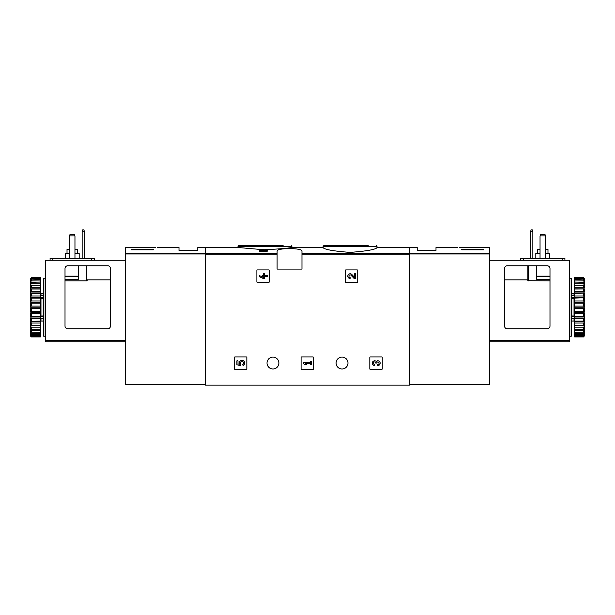 <?xml version="1.0" encoding="UTF-8"?>
<svg xmlns="http://www.w3.org/2000/svg" width="615" height="615" viewBox="0 0 615 615"><rect width="100%" height="100%" fill="white"/><g stroke="black" fill="none" stroke-linecap="round" stroke-linejoin="round"><path stroke-width="0.92" d="M323.113 247.661C324.689 249.567 333.668 251.143 350.043 252.388C366.432 251.151 375.419 249.575 376.995 247.661L376.995 246.292L323.113 246.292L323.113 247.661M263.297 250.382L262.121 250.382L263.297 249.652L267.241 250.09L267.241 251.235L264.404 251.235M267.241 250.382L264.404 250.382L264.404 251.735L259.361 251.235L259.361 250.382L263.297 250.874L263.297 251.735M277.104 253.534L277.104 269.086L301.973 269.086L301.973 251.166C302.911 247.768 276.197 247.76 277.104 251.166L277.104 253.534L205.256 253.534L205.256 247.538L238.52 247.538L263.297 249.705M264.404 249.713C278.61 249.052 287.605 248.322 291.364 247.538L323.113 247.538M409.744 384.598L489.332 384.598L489.332 253.442L409.744 253.442L409.744 247.538L409.744 385.151L205.256 385.151L205.256 253.534M256.878 270.469L256.878 281.801A0.553 0.553 0 0 0 257.431 282.354L268.755 282.354A0.553 0.553 0 0 0 269.309 281.801L269.309 270.469A0.553 0.553 0 0 0 268.755 269.916L257.431 269.916A0.553 0.553 0 0 0 256.878 270.469M345.299 270.469L345.299 281.801A0.553 0.553 0 0 0 345.853 282.354L357.184 282.354A0.553 0.553 0 0 0 357.738 281.801L357.738 270.469A0.553 0.553 0 0 0 357.184 269.916L345.853 269.916A0.553 0.553 0 0 0 345.299 270.469M301.089 357.515L301.089 368.846A0.553 0.553 0 0 0 301.642 369.4L312.974 369.4A0.553 0.553 0 0 0 313.527 368.846L313.527 357.515A0.553 0.553 0 0 0 312.974 356.961L301.642 356.961A0.553 0.553 0 0 0 301.089 357.515M369.815 357.515L369.815 368.846A0.553 0.553 0 0 0 370.368 369.4L381.7 369.4A0.553 0.553 0 0 0 382.246 368.846L382.246 357.515A0.553 0.553 0 0 0 381.7 356.961L370.368 356.961A0.553 0.553 0 0 0 369.815 357.515M234.407 357.515L234.407 368.846A0.553 0.553 0 0 0 234.961 369.4L246.292 369.4A0.553 0.553 0 0 0 246.846 368.846L246.846 357.515A0.553 0.553 0 0 0 246.292 356.961L234.961 356.961A0.553 0.553 0 0 0 234.407 357.515M267.018 363.042A5.942 5.942 0 0 1 275.927 357.899A5.942 5.942 0 0 1 275.927 368.185A5.942 5.942 0 0 1 267.018 363.042M336.098 363.042A5.942 5.942 0 0 1 345.015 357.899A5.942 5.942 0 0 1 345.015 368.185A5.942 5.942 0 0 1 336.098 363.042M263.297 250.566L259.361 250.382M264.404 250.874L263.297 250.874M368.231 245.6L323.805 245.6L323.113 246.292M283.123 245.6L238.689 245.6L238.005 246.292L238.005 247.538M236.898 360.821L236.898 364.757L240.534 365.656L240.911 364.303A1.576 1.576 0 0 1 241.065 361.928A1.576 1.576 0 0 1 243.394 362.42A1.576 1.576 0 0 1 242.564 364.657L243.256 365.641A2.76 2.76 0 0 0 244.501 361.997A2.76 2.76 0 0 0 240.88 360.667A2.76 2.76 0 0 0 239.481 364.257L237.997 363.896L237.997 360.821L236.898 360.821M376.242 361.42A2.36 2.36 0 0 1 380.024 362.335A2.36 2.36 0 0 1 377.81 365.541L377.81 364.441A1.261 1.261 0 0 0 378.44 362.089A1.099 1.099 0 0 0 376.787 363.042L375.688 363.042A1.099 1.099 0 0 0 374.035 362.089A1.261 1.261 0 0 0 374.666 364.441L374.666 365.541A2.36 2.36 0 0 1 372.459 362.335A2.36 2.36 0 0 1 376.242 361.42M303.579 362.627L303.579 363.734L305.148 364.757L306.724 364.757L305.148 363.734L310.352 363.734L310.352 364.757L311.451 364.757L311.451 361.605L310.352 361.605L310.352 362.627L303.579 362.627M354.563 277.342L351.865 274.505A2.36 2.36 0 0 0 347.982 275.205A2.36 2.36 0 0 0 350.15 278.495L350.15 277.396A1.261 1.261 0 0 1 348.997 275.643A1.261 1.261 0 0 1 351.065 275.266L354.14 278.495L355.662 278.495L355.662 273.775L354.563 273.775L354.563 277.342M259.361 275.582L259.361 276.689L263.297 278.495L264.404 278.495L264.404 276.689L267.241 276.689L267.241 275.582L264.404 275.582L264.404 273.775L263.297 273.775L263.297 275.582L262.121 275.582L262.121 276.689L263.297 276.689L263.297 277.396L259.361 275.582M137.998 247.576L155.779 247.699C157.794 247.499 157.794 247.499 155.779 247.699M137.714 247.553L125.668 247.538L125.668 384.598L205.256 384.598M157.294 247.538L179.003 247.538L179.003 250.436L197.792 250.436L197.792 247.538L205.256 247.538L205.256 253.442L125.668 253.442M153.304 249.798L131.195 249.798L131.195 249.213L153.304 249.213L153.304 249.798L153.304 249.213M131.195 249.798L131.195 249.213M74.407 234.546L74.961 235.929L69.433 235.929L69.987 234.546L74.407 234.546M74.961 235.929L74.961 258.315M69.433 235.929L69.433 258.315M78.282 265.772L78.282 279.318L65.013 279.318M65.013 326.012L65.013 268.54A2.76 2.76 0 0 1 67.781 265.772L107.71 265.772A2.76 2.76 0 0 1 110.469 268.54L110.469 326.012A2.76 2.76 0 0 1 107.71 328.779L67.781 328.779A2.76 2.76 0 0 1 65.013 326.012M110.469 279.863L87.122 279.863L87.122 280.717L86.569 280.863L65.013 280.863M125.668 341.763L45.533 341.763L45.533 260.245L125.668 260.245M87.122 280.717L87.122 279.863M50.092 258.315L50.092 260.245L50.092 258.315L94.31 258.315L94.31 260.245M82.149 258.315L82.149 231.232L82.702 229.849L83.809 229.849L84.363 231.232L84.363 258.315M84.363 231.232L82.149 231.232M77.382 253.342L77.382 249.467L74.961 249.467M69.433 249.467L67.02 249.467L67.02 253.342M79.181 258.315L79.181 253.342L74.961 253.342M69.433 253.342L65.221 253.342L65.221 258.315M45.118 307.223L45.118 336.236L43.734 336.236L43.734 278.211L45.118 278.211L45.118 307.223M43.734 298.091L43.188 298.483L43.188 315.964L43.734 316.364M43.734 318.755L40.698 318.755L40.698 316.018L43.188 315.964M43.734 297.652L40.698 297.652L40.698 298.429L43.188 298.483M31.303 308.338L31.303 311.282L40.421 311.282L40.421 306.109L31.303 306.109L30.75 306.647L31.303 308.338L40.421 308.338M31.303 311.282L30.75 311.72L31.303 313.473L40.421 313.473L40.421 316.333L30.75 316.656L31.303 318.424L40.421 318.424L40.421 321.107L30.75 321.299L31.303 323.029L40.421 323.029L40.421 325.45L31.303 325.45L30.75 325.519L30.75 326.396L31.303 327.157L40.421 327.157L40.421 329.248L30.75 329.186L30.75 329.924L31.303 330.678L40.421 330.678L40.421 332.377L30.75 332.177L30.75 332.753L31.303 333.491L40.421 333.491L40.421 334.737L30.75 334.414L30.75 334.814L31.303 335.498L40.421 335.498L40.421 336.267L31.303 336.267L30.75 335.828L30.75 336.374L31.303 336.912L40.421 336.912L40.421 336.267M31.303 313.473L31.303 316.333M31.303 318.424L31.303 321.107M31.303 323.029L31.303 325.45M31.303 327.157L31.303 329.248M31.303 330.678L31.303 332.377M31.303 333.491L31.303 334.737M31.303 335.498L31.303 336.267M30.75 278.418L31.303 277.542L40.421 277.542L31.303 277.796L30.75 278.418L40.421 278.18L40.421 278.949L31.303 278.949L30.75 279.641L30.75 280.033L40.421 279.71L40.421 280.963L31.303 280.963L30.75 281.693L30.75 282.27L40.421 282.07L40.421 283.769L31.303 283.769L30.75 284.522L30.75 285.268L40.421 285.199L40.421 287.29L31.303 287.29L30.75 288.051L30.75 288.927L31.303 288.996L40.421 288.996L40.421 291.418L31.303 291.418L30.75 292.156L30.75 293.147L31.303 293.347L40.421 293.347L40.421 296.023L31.303 296.023L30.75 296.714L30.75 297.798L31.303 298.114L40.421 298.114L40.421 300.973L31.303 300.973L30.75 301.596L31.303 303.164L40.421 303.164L40.421 306.109M31.303 278.18L31.303 278.949M31.303 279.71L31.303 280.963M31.303 282.07L31.303 283.769M31.303 285.199L31.303 287.29M31.303 288.996L31.303 291.418M31.303 293.347L31.303 296.023M31.303 298.114L31.303 300.973M31.303 303.164L31.303 306.109M30.75 307.8L30.75 311.72M30.75 312.851L30.75 316.656M30.75 317.732L30.75 321.299M30.75 322.298L30.75 325.519M30.75 326.396L30.75 329.186M30.75 329.924L30.75 332.177M30.75 332.753L30.75 334.414M30.75 334.814L30.75 335.828M30.75 278.618L30.75 279.641M30.75 280.033L30.75 281.693M30.75 282.27L30.75 284.522M30.75 285.268L30.75 288.051M30.75 288.927L30.75 292.156M30.75 293.147L30.75 296.714M30.75 297.798L30.75 301.596M30.75 302.726L30.75 306.647M40.421 278.18L40.421 277.796M40.421 279.71L40.421 278.949M40.421 282.07L40.421 280.963M40.421 285.199L40.421 283.769M40.421 288.996L40.421 287.29M40.421 293.347L40.421 291.418M40.421 298.114L40.421 296.023M40.421 303.164L40.421 300.973M40.421 313.473L40.421 311.282M40.421 318.424L40.421 316.333M40.421 323.029L40.421 321.107M40.421 327.157L40.421 325.45M40.421 330.678L40.421 329.248M40.421 333.491L40.421 332.377M40.421 335.498L40.421 334.737M30.75 336.028L31.303 336.651L40.421 336.651M31.303 336.651L30.75 336.374M30.75 307.223L40.421 307.223M30.75 302.265L40.421 302.265M30.75 297.452L40.421 297.452M30.75 292.94L40.421 292.94M30.75 288.858L40.421 288.858M30.75 325.589L40.421 325.589M30.75 321.507L40.421 321.507M30.75 316.994L40.421 316.994M30.75 312.182L40.421 312.182M43.734 316.802L40.698 316.802M40.698 297.652L40.698 295.692L43.734 295.692M45.533 332.231L45.118 332.231M45.533 333.614L45.118 333.614M45.533 284.391L45.118 284.484M45.533 283.115L45.118 283.207M45.118 282.477L45.533 282.569M459.221 247.699C457.206 247.499 457.206 247.499 459.221 247.699L489.332 247.538L489.332 253.442M477.286 247.553L475.541 247.699M483.805 249.213L483.805 249.798L483.805 249.213L461.696 249.213L461.696 249.798L483.805 249.798M376.995 247.538L417.208 247.538L417.208 250.436L435.997 250.436L435.997 247.538L457.706 247.538M461.696 249.798L461.696 249.213M540.039 235.929L540.593 234.546L545.013 234.546L545.567 235.929L540.039 235.929L540.039 258.315M545.567 258.315L545.567 235.929M549.987 326.012L549.987 268.54A2.76 2.76 0 0 0 547.219 265.772L507.29 265.772A2.76 2.76 0 0 0 504.531 268.54L504.531 326.012A2.76 2.76 0 0 0 507.29 328.779L547.219 328.779A2.76 2.76 0 0 0 549.987 326.012M549.987 280.863L527.878 280.717L527.878 265.772L527.878 280.717M489.332 341.763L569.467 341.763L569.467 260.245L489.332 260.245M549.987 279.318L536.718 279.318L536.718 265.772M564.908 258.315L564.908 260.245L564.908 258.315L520.69 258.315L520.69 260.245M530.637 258.315L530.637 231.232L531.191 229.849L532.298 229.849L532.851 231.232L532.851 258.315M530.637 231.232L532.851 231.232M547.98 253.342L547.98 249.467L545.567 249.467M540.039 249.467L537.618 249.467L537.618 253.342M549.779 258.315L549.779 253.342L545.567 253.342M540.039 253.342L535.819 253.342L535.819 258.315M569.882 336.236L569.882 278.211L571.266 278.211L571.266 336.236L569.882 336.236M571.266 316.364L571.812 315.964L571.812 298.483L571.266 298.091M571.266 295.692L574.302 295.692L574.302 298.429L571.812 298.483M571.266 316.802L574.302 316.802L574.302 316.018L571.812 315.964M584.25 336.028L583.697 336.912L574.579 336.912L583.697 336.651L584.25 336.028L574.579 336.267L574.579 335.498L583.697 335.498L584.25 334.814L584.25 334.414L574.579 334.737L574.579 333.491L583.697 333.491L584.25 332.753L584.25 332.177L574.579 332.377L574.579 330.678L583.697 330.678L584.25 329.924L584.25 329.186L574.579 329.248L574.579 327.157L583.697 327.157L584.25 326.396L584.25 325.519L583.697 325.45L574.579 325.45L574.579 323.029L583.697 323.029L584.25 322.298L584.25 321.299L583.697 321.107L574.579 321.107L574.579 318.424L583.697 318.424L584.25 317.732L584.25 316.656L583.697 316.333L574.579 316.333L574.579 313.473L583.697 313.473L584.25 312.851L583.697 311.282L574.579 311.282L574.579 308.338L583.697 308.338L584.25 307.8L583.697 306.109L574.579 306.109L574.579 303.164L583.697 303.164L584.25 302.726L583.697 300.973L574.579 300.973L574.579 298.114L584.25 297.798L583.697 296.023L574.579 296.023L574.579 293.347L584.25 293.147L583.697 291.418L574.579 291.418L574.579 288.996L584.25 288.927L583.697 287.29L574.579 287.29L574.579 285.199L584.25 285.268L583.697 283.769L574.579 283.769L574.579 282.07L584.25 282.27L583.697 280.963L574.579 280.963L574.579 279.71L584.25 280.033L584.25 279.641L583.697 278.949L574.579 278.949L574.579 278.18L584.25 278.418L583.697 277.796L574.579 277.542L583.697 277.542L584.25 278.418M583.697 336.267L583.697 335.498M583.697 334.737L583.697 333.491M583.697 332.377L583.697 330.678M583.697 329.248L583.697 327.157M583.697 325.45L583.697 323.029M583.697 321.107L583.697 318.424M583.697 316.333L583.697 313.473M583.697 311.282L583.697 308.338M583.697 306.109L583.697 303.164M583.697 300.973L583.697 298.114M583.697 296.023L583.697 293.347M583.697 291.418L583.697 288.996M583.697 287.29L583.697 285.199M583.697 283.769L583.697 282.07M583.697 280.963L583.697 279.71M583.697 278.949L583.697 278.18M584.25 335.828L584.25 334.814M584.25 334.414L584.25 332.753M584.25 332.177L584.25 329.924M584.25 329.186L584.25 326.396M584.25 325.519L584.25 322.298M584.25 321.299L584.25 317.732M584.25 316.656L584.25 312.851M584.25 311.72L584.25 307.8M584.25 306.647L584.25 302.726M584.25 301.596L584.25 297.798M584.25 296.714L584.25 293.147M584.25 292.156L584.25 288.927M584.25 288.051L584.25 285.268M584.25 284.522L584.25 282.27M584.25 281.693L584.25 280.033M584.25 279.641L584.25 278.618M574.579 336.267L574.579 336.651M574.579 334.737L574.579 335.498M574.579 332.377L574.579 333.491M574.579 329.248L574.579 330.678M574.579 325.45L574.579 327.157M574.579 321.107L574.579 323.029M574.579 316.333L574.579 318.424M574.579 311.282L574.579 313.473M574.579 306.109L574.579 308.338M574.579 300.973L574.579 303.164M574.579 296.023L574.579 298.114M574.579 291.418L574.579 293.347M574.579 287.29L574.579 288.996M574.579 283.769L574.579 285.199M574.579 280.963L574.579 282.07M574.579 278.949L574.579 279.71M574.579 277.796L574.579 278.18M584.25 288.858L574.579 288.858M584.25 292.94L574.579 292.94M584.25 297.452L574.579 297.452M584.25 302.265L574.579 302.265M584.25 307.223L574.579 307.223M584.25 312.182L574.579 312.182M584.25 316.994L574.579 316.994M584.25 321.507L574.579 321.507M584.25 325.589L574.579 325.589M574.302 316.802L574.302 318.755L571.266 318.755M571.266 297.652L574.302 297.652M569.882 332.231L569.467 332.231M569.882 333.614L569.467 333.614M569.467 284.391L569.882 284.484M569.882 283.753L569.467 283.846M569.882 282.477L569.467 282.569M409.744 253.534L301.973 253.534M277.104 254.841L205.256 254.841M409.744 254.841L301.973 254.841M291.887 247.538L291.887 246.292L238.005 246.292M205.256 253.964L125.668 253.964M45.533 340.387L125.668 340.387M78.282 276.681L65.013 276.681M78.282 276.166L65.013 276.166M86.569 280.863L86.569 265.772M91.543 258.315L91.543 260.245M52.859 258.315L52.859 260.245M40.974 295.692L40.974 293.409L43.188 293.409L43.188 295.692M40.974 298.483L40.974 315.964M43.188 318.755L43.188 321.038L43.734 321.591M40.974 318.755L40.974 321.038L43.188 321.038M409.744 253.964L489.332 253.964M569.467 340.387L489.332 340.387M536.718 276.681L549.987 276.681M536.718 276.166L549.987 276.166M528.431 280.863L528.431 265.772M523.457 258.315L523.457 260.245M562.141 258.315L562.141 260.245M571.812 295.692L571.812 293.409L571.266 292.855M574.026 295.692L574.026 293.409L571.812 293.409M574.026 315.964L574.026 298.483M574.026 318.755L574.026 321.038L571.812 321.038L571.812 318.755M376.995 246.292L376.311 245.6M291.887 246.292L291.195 245.6M43.188 293.409L43.734 292.855M45.671 321.038L45.118 321.591M45.671 293.409L45.118 292.855M40.974 293.409L40.421 292.855M40.974 321.038L40.421 321.591M504.531 279.863L527.878 279.863M569.329 321.038L569.882 321.591M569.329 293.409L569.882 292.855M571.812 321.038L571.266 321.591M574.026 293.409L574.579 292.855M574.026 321.038L574.579 321.591"/></g></svg>
